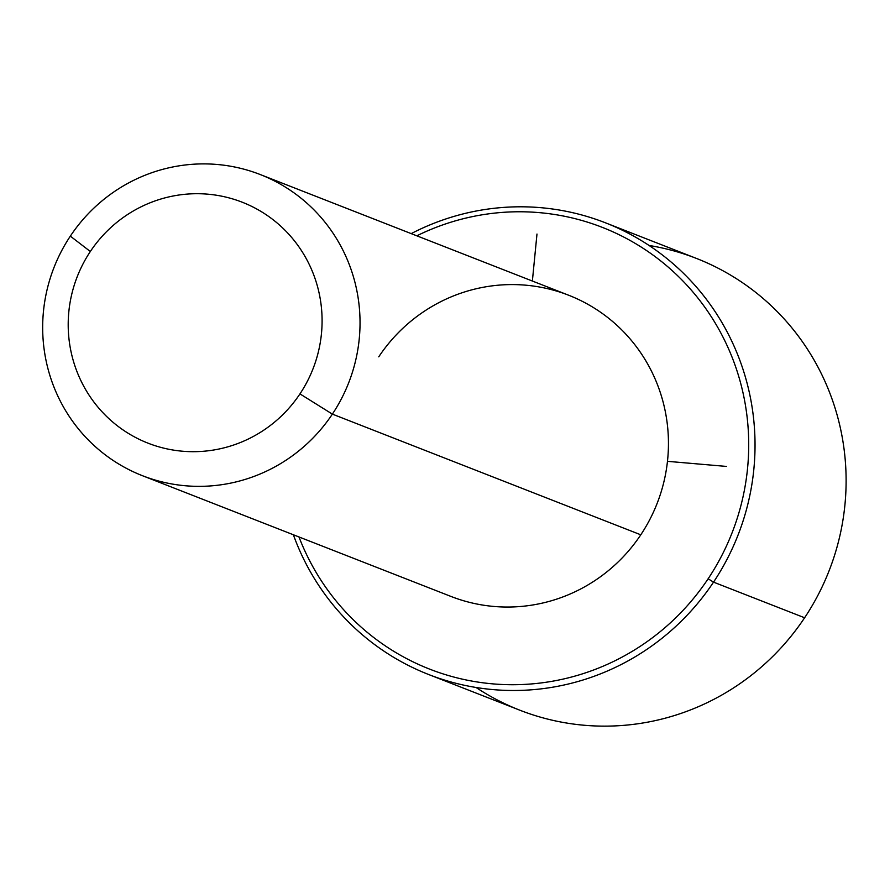 <?xml version="1.0" encoding="UTF-8"?>
<svg xmlns="http://www.w3.org/2000/svg" width="890" height="890" viewBox="0 0 890 890"><rect width="100%" height="100%" fill="white"/><g stroke="black" fill="none" stroke-linecap="round" stroke-linejoin="round"><path stroke-width="1.33" d="M260.269 174.551L568.688 295.246A161.691 158.22 111.4 0 1 640.789 534.801L332.37 414.117A161.691 158.22 -68.6 0 0 260.269 174.551A161.691 158.22 -68.6 0 0 70.332 236.139A161.691 158.22 -68.6 0 0 142.433 475.694A161.691 158.22 -68.6 0 0 332.37 414.117L640.789 534.801A161.691 158.22 111.4 0 1 450.852 596.389L142.433 475.694M332.37 414.117L299.952 393.892A129.35 126.569 -68.6 0 0 266.766 215.135A129.35 126.569 -68.6 0 0 90.335 251.503L70.332 236.139A161.691 158.22 111.4 0 1 290.874 190.671A161.691 158.22 111.4 0 1 332.37 414.117A161.691 158.22 111.4 0 1 111.829 459.574A161.691 158.22 111.4 0 1 70.332 236.139L90.335 251.503A129.35 126.569 -68.6 0 0 123.521 430.259A129.35 126.569 -68.6 0 0 299.952 393.892L332.37 414.117M640.789 534.801A161.691 158.22 -68.6 0 0 599.293 311.367A161.691 158.22 -68.6 0 0 378.751 356.823M299.952 393.892A129.35 126.569 111.4 0 1 123.521 430.259A129.35 126.569 111.4 0 1 90.335 251.503A129.35 126.569 111.4 0 1 266.766 215.135A129.35 126.569 111.4 0 1 299.952 393.892M416.82 235.817A237.152 232.045 111.4 0 1 693.121 292.232A237.152 232.045 111.4 0 1 708.14 578.767A237.152 232.045 111.4 0 1 489.322 683.542A237.152 232.045 111.4 0 1 298.984 536.959A237.152 232.045 -68.6 0 0 489.322 683.542A237.152 232.045 -68.6 0 0 708.14 578.767A237.152 232.045 -68.6 0 0 693.121 292.232A237.152 232.045 -68.6 0 0 416.82 235.817M411.213 233.614A242.536 237.319 111.4 0 1 696.592 287.236A242.536 237.319 111.4 0 1 713.535 582.138L708.14 578.767L713.535 582.138A242.536 237.319 111.4 0 1 487.32 689.027A242.536 237.319 111.4 0 1 293.366 534.757A242.536 237.319 -68.6 0 0 428.635 674.509A242.536 237.319 -68.6 0 0 713.535 582.138A242.536 237.319 -68.6 0 0 605.4 222.789A242.536 237.319 -68.6 0 0 411.213 233.614M605.4 222.789L696.47 258.434A242.536 237.319 111.4 0 1 804.616 617.771L713.535 582.138L804.616 617.771A242.536 237.319 111.4 0 1 519.704 710.153L428.635 674.509M476.061 687.481A242.536 237.319 -68.6 0 0 804.616 617.771A242.536 237.319 -68.6 0 0 649.044 245.462M667.467 461.332L726.507 466.427M532.376 281.029L536.981 234.037"/></g></svg>
